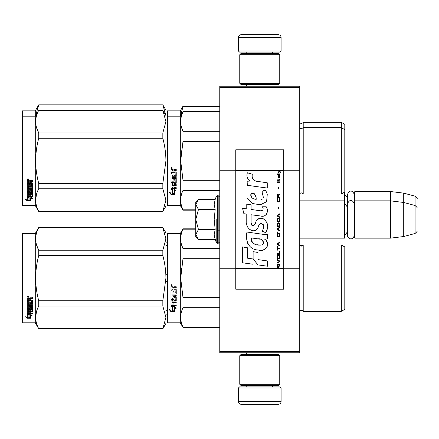 <?xml version="1.0" encoding="UTF-8"?>
<svg xmlns="http://www.w3.org/2000/svg" width="439" height="439" viewBox="0 0 439 439"><rect width="100%" height="100%" fill="white"/><g stroke="black" fill="none" stroke-linecap="round" stroke-linejoin="round"><path stroke-width="0.66" d="M299.744 86.203L299.744 87.531L219.769 87.531L299.744 87.531L299.744 170.738L283.753 170.738L283.753 149.814L235.765 149.814L235.765 170.738L219.769 170.738L219.769 86.203L299.744 86.203M299.744 351.469L219.769 351.469L219.769 352.797L299.744 352.797L299.744 170.738M299.744 268.262L283.753 268.262L283.753 170.738L277.942 170.738L279.127 171.578L277.936 172.598L277.936 173.158L279.522 171.858L280.658 172.598L280.658 172.044L277.936 170.025L277.936 170.738L235.765 170.738L235.765 268.262L219.769 268.262L219.769 170.738M219.769 351.469L219.769 268.262M281.086 51.012L280.016 52.076L239.496 52.076L238.426 51.012L281.086 51.012L281.086 37.414A2.667 2.667 -137.2 0 0 278.419 34.747L269.085 34.747M273.058 86.203L273.058 84.601M246.455 86.203L246.455 84.601M247.091 53.41L247.091 53.141A1.065 1.065 137.8 0 0 246.027 52.076M272.421 53.41L247.091 53.141M273.486 52.076A1.065 1.065 -137.8 0 0 272.421 53.141M238.426 51.012L238.426 37.414L281.086 37.414M250.428 34.747L241.093 34.747A2.667 2.667 137.2 0 0 238.426 37.414M241.093 34.747L278.419 34.747M238.426 387.988L239.496 386.924L280.016 386.924L281.086 387.988L238.426 387.988L238.426 401.586A2.667 2.667 42.8 0 0 241.093 404.253L250.428 404.253M246.455 352.797L246.455 354.399M273.058 352.797L273.058 354.399M272.421 385.59L272.421 385.859A1.065 1.065 -42.2 0 0 273.486 386.924M247.091 385.59L272.421 385.859M246.027 386.924A1.065 1.065 42.2 0 0 247.091 385.859M281.086 387.988L281.086 401.586L238.426 401.586M269.085 404.253L278.419 404.253A2.667 2.667 -42.8 0 0 281.086 401.586M278.419 404.253L241.093 404.253M239.76 83.267L241.093 84.601L278.419 84.601L279.753 83.267L239.76 83.267L239.76 54.743L241.093 53.41L278.419 53.41L279.753 54.743L239.76 54.743M273.217 54.743L246.295 54.743M279.753 54.743L279.753 83.267M239.76 384.257L241.093 385.59L278.419 385.59L279.753 384.257L239.76 384.257L239.76 355.733L241.093 354.399L278.419 354.399L279.753 355.733L239.76 355.733M273.217 355.733L246.295 355.733M279.753 355.733L279.753 384.257M299.744 238.163L344.533 238.163L344.533 192.194M344.533 238.163L345.07 237.631L344.802 191.772M354.931 238.163L354.399 237.631L354.399 192.041L354.931 191.508L390.392 191.508L390.392 238.163L354.931 238.163L354.931 191.508M403.721 193.144L415.074 196.184L415.074 233.482L403.721 236.528L403.721 193.144L390.392 191.508M417.05 210.171L417.05 210.166C417.05 195.454 417.05 195.454 417.05 210.171L417.05 219.5C417.05 204.788 417.05 204.788 417.05 219.5C417.05 234.212 417.05 234.212 417.05 219.5M195.772 222.919L195.772 225.18M198.06 239.118L195.772 236.83L195.772 234.508L198.45 239.507L215.165 239.507L214.188 234.613L215.165 229.504L214.188 219.5L215.165 209.496L214.188 204.387L215.165 199.493L198.45 199.493L195.772 204.492L195.772 234.508L198.455 229.504L195.772 219.5L198.455 209.496L215.165 209.496M216.186 219.5L216.186 242.306L216.186 219.5M214.386 236.665L216.186 242.306L218.167 243.36L219.769 241.763M214.188 234.656L214.188 234.355L214.188 234.656M214.188 204.344L214.188 204.645L214.188 204.344M198.455 209.496L195.772 204.492L195.772 202.17L198.055 199.888M215.165 229.504L198.455 229.504M354.399 235.244C352.429 241.763 347.304 238.053 347.414 235.244L347.414 194.428C349.74 189.922 352.073 189.922 354.399 194.428M165.915 281.591L166.979 281.591M165.915 242.163L166.979 242.163M165.915 314.143L166.979 314.143M165.915 310.708L166.979 310.708M165.915 274.715L166.979 274.715M165.915 245.599L166.979 245.599M344.802 152.306L344.802 153.897M166.979 111.396L166.979 155.516L166.979 111.396L167.511 110.858L180.308 110.858L183.003 106.194L219.769 106.194M219.769 106.54L183.003 106.54L183.003 106.194M166.979 158.183L166.979 155.516M166.979 165.108L166.979 195.509L166.979 165.108M166.979 153.266L166.979 115.528L166.979 153.266M166.979 116.725L166.979 160.85L166.979 116.725L167.511 116.192L167.511 110.858M166.979 168.51L166.979 204.969L167.511 205.501L180.308 205.501L180.308 110.858M180.709 115.501L183.003 106.54M344.802 164.148L344.802 124.325L341.333 122.322L341.333 194.038L303.212 194.038C303.459 193.829 302.817 193.429 301.297 192.842L299.744 193.506M303.212 194.038L303.212 122.322L341.333 122.322M165.898 115.495L162.836 104.861L165.915 110.194L165.915 121.598L162.836 110.288L38.742 110.288C34.676 117.828 34.676 125.367 38.742 132.907L38.742 138.225L162.836 138.225L162.836 132.907L38.742 132.907M162.836 104.861L38.742 104.861L35.279 110.858L22.482 110.858L21.95 111.396L21.95 204.969L22.482 205.501L35.279 205.501L35.279 116.192L22.482 116.192L22.482 205.501M162.836 104.954L38.742 104.954L35.68 115.501M35.279 110.858L35.279 116.192L38.742 110.288M22.482 110.858L22.482 116.192L21.95 116.725M344.802 281.448L344.802 276.488M166.979 234.031L166.979 278.15L166.979 234.031L167.511 233.499L180.308 233.499L183.003 228.829L195.772 228.829M195.772 229.174L183.003 229.174L183.003 228.829M166.979 285.816L166.979 322.275L167.511 322.808L167.511 233.499M166.979 278.15L166.979 322.275L166.979 278.15M166.979 282.387L166.979 318.143L166.979 282.387M166.979 275.901L166.979 238.163L166.979 275.901M167.511 322.808L180.308 322.808L180.308 233.499M172.79 307.08L170.98 306.263L174.365 306.263L176.066 308.535L174.42 307.81L174.42 311.613L172.79 310.955L172.79 306.735L171.731 306.263M174.42 311.213L172.79 310.56M174.42 307.459L174.42 307.81L174.42 307.459L176.066 308.173M171.007 311.767L174.42 311.767L172.604 311.031L172.604 307.163L170.98 306.433L170.98 310.357L169.3 309.654L171.007 311.767L169.756 309.846M173.421 311.361L171.007 311.361M173.937 288.214L173.937 289.213L175.819 289.213L176.231 289.63L176.231 293.636L175.819 294.031L171.967 294.031L171.967 294.959L176.231 294.959L176.231 295.875L171.967 295.875L171.967 298.465L172.95 298.465L172.95 296.83L173.367 296.451L175.819 296.451L176.231 296.83L176.231 300.479L175.819 300.836L173.937 300.836L173.937 301.95L176.231 301.95L176.231 302.784L171.967 302.784L171.967 304.864L172.95 304.99L172.95 303.113L173.937 303.113L173.937 304.99L176.231 304.99L176.231 305.78L171.391 305.78L170.98 305.451L170.98 300.479L171.391 300.122L175.243 299.98L175.084 297.373L173.937 297.521L173.937 299.14L173.526 299.502L171.391 299.502L170.98 299.14L170.98 290.81L171.967 290.81L172.126 293.038L172.95 293.038L172.95 291.282L173.937 291.282L173.937 293.038L175.243 292.884L175.084 290.014L170.98 290.014L170.98 287.205L171.391 286.777L172.873 286.777L173.487 287.413L174.096 286.777L176.231 286.777L176.231 287.797L174.354 287.797L173.937 288.214L174.354 287.682L176.231 287.682M175.819 294.031L171.967 294.031M176.231 295.661L171.967 295.875M176.231 300.216L173.937 300.836M176.231 302.487L171.967 302.487L171.967 302.784M171.391 305.78L170.98 305.127M175.243 297.521L175.084 297.143L174.096 297.143L173.937 297.521M173.937 298.888L173.526 299.25L171.391 299.25L170.98 298.888M175.243 290.031L170.98 289.872M171.967 300.973L171.967 301.818L172.95 301.95L172.95 300.836L171.967 300.704L171.967 301.533M172.95 300.836L171.967 300.704M171.967 287.957L171.967 289.213L172.95 289.213L172.95 287.797L171.967 287.957M172.95 287.797L171.967 287.841M176.231 305.451L171.391 305.451M176.231 293.455L175.819 293.839M171.644 286.085L170.98 285.383L171.644 284.681L171.644 286.085L170.98 285.339M181.334 268.053L180.692 278.15L182.981 258.807M219.769 327.126L183.003 327.126L183.003 327.472L219.769 327.472M219.769 297.604L183.003 297.604L183.003 307.673L219.769 307.673M183.003 327.126C179.946 320.646 179.946 314.159 183.003 307.673M183.003 297.604L180.692 278.15M219.769 258.697L183.003 258.697L183.003 248.628C179.946 242.147 179.946 235.661 183.003 229.174M181.466 244.452L183.003 248.628L219.769 248.628M303.212 311.344L341.333 311.344L341.333 244.962L303.212 244.962L303.212 311.344C303.459 311.136 302.817 310.735 301.297 310.143L299.744 310.807L302.844 310.812M344.802 274.852L344.802 309.341L341.333 311.344M344.802 278.15L344.802 246.959L341.333 244.962M172.11 285.059L171.698 285.334L172.11 285.674L171.172 285.674L171.172 285.136L171.726 285.059M171.523 285.531L171.364 285.257L171.523 285.531M162.836 328.806L165.915 323.472L165.915 317.402L162.836 306.093L162.836 300.775L165.915 278.15C165.904 270.901 164.877 263.362 162.836 255.531L162.836 250.214L165.915 238.904L162.836 227.495L165.915 232.829L165.915 317.402L162.836 328.806L38.742 328.806L35.279 322.808L22.482 322.808L21.95 322.275L21.95 234.031L22.482 233.499L22.482 322.808M36.7 245.346L38.687 250.109M36.421 311.92L35.663 317.402M162.836 255.531L38.742 255.531C34.676 270.611 34.676 285.69 38.742 300.775L38.742 306.093C34.676 313.633 34.676 321.172 38.742 328.712L38.742 328.806M162.836 300.775L38.742 300.775M162.836 250.214L38.742 250.214L38.742 255.531M162.836 227.589L38.742 227.589C34.676 235.134 34.676 242.674 38.742 250.214M162.836 227.495L38.742 227.589M38.742 227.495L35.279 233.499L35.279 322.808M162.836 306.093L38.742 306.093M162.836 328.712L38.742 328.712M35.279 233.499L22.482 233.499M28.568 314.286L29.095 314.461L29.095 317.677L30.719 318.127L30.719 317.748L28.908 317.26L28.908 314.961L28.908 317.732L30.719 318.226L27.311 318.226L27.311 317.748L28.979 317.748M29.095 317.205L30.719 317.649M29.095 314.9L27.284 314.286L30.67 314.286L32.371 315.97L30.719 315.443L30.719 314.993L31.674 315.301M30.719 315.443L30.719 318.127M27.284 298.213L27.284 300.753L31.389 300.753L27.284 300.485L27.284 298.213L27.695 297.823L29.177 297.823L29.786 298.405L30.401 297.823L32.535 297.823L32.535 298.75L30.653 298.75L30.242 299.135L30.653 298.504L32.535 298.504L32.535 297.587M30.242 299.135L30.242 300.035L32.124 300.035L32.535 300.408L32.535 303.64L32.124 304.293L32.535 303.953L32.535 300.408M32.124 304.293L28.266 304.293L28.266 305.094L32.535 305.094L32.535 305.879L28.266 305.879L28.266 305.549L32.535 305.549L32.535 304.77M28.266 305.879L28.266 308.063L29.254 308.063L29.254 306.691L29.254 307.706M29.254 306.691L29.671 306.373L32.535 306.691L32.535 309.352L30.242 309.638L30.242 310.016L30.242 309.638M32.535 306.691L32.535 309.725L30.242 310.016L30.242 310.922L32.535 310.922L32.535 311.586L28.266 311.586L28.266 311.185L28.266 313.216L29.254 313.314L29.254 311.849L29.254 312.892M32.535 310.527L32.535 311.185L28.266 311.185M29.254 311.586L30.242 311.586M29.254 311.849L30.242 311.849L30.242 312.892M30.242 311.849L30.242 313.314L32.535 313.314L32.535 313.918L27.695 313.918L27.695 313.49L32.535 313.49L32.535 312.892M27.695 313.918L27.284 313.666L27.284 309.725L27.284 313.243L27.695 313.49M31.548 306.927L31.548 307.273L31.389 306.806L30.401 306.806L30.242 307.273L30.242 306.927M27.695 308.924L27.284 308.26L27.284 301.461L27.284 308.628L29.83 308.924L30.242 308.628L30.242 307.273L31.548 307.273L31.389 309.435L27.284 309.725M27.284 301.461L28.266 301.461L28.266 302.992M28.266 301.461L28.266 303.294L29.254 303.426L29.254 301.878L29.254 303.124M29.254 301.878L30.242 301.878L30.242 303.124M30.242 301.878L30.242 303.426L31.548 303.294L31.389 300.753M28.266 310.132L28.266 310.812L29.254 310.922L29.254 309.638L29.254 310.016L28.266 310.132L28.266 309.747L28.266 310.422M29.254 298.75L28.266 298.652L28.266 300.035L29.254 300.035L29.254 298.504L28.266 298.652M28.266 309.747L29.254 309.638M27.695 308.557L30.242 308.26M32.124 303.98L28.266 303.98L28.266 304.77M27.948 297.187L27.948 295.891L28.617 296.544L27.948 297.187L28.381 296.808M28.606 296.429L28.414 296.78M27.311 318.226L25.605 316.771L27.284 317.265L27.284 314.412L28.908 314.961M27.284 314.412L27.284 316.799M26.411 317.013L27.311 317.748M27.635 296.232L27.822 296.676L27.635 296.232M28.414 296.676L27.476 296.808L27.476 296.314L28.414 296.243L28.003 296.495L28.414 296.676M344.802 157.552L344.802 159.187M219.769 111.874L183.003 111.874L183.003 111.528L219.769 111.528M166.979 160.85L166.979 204.969L166.979 160.85M166.979 165.086L166.979 200.837L166.979 165.086M166.979 158.594L166.979 120.857L166.979 158.594M167.511 205.501L167.511 116.192L180.308 116.192L183.003 111.528M172.79 189.78L170.98 188.962L174.365 188.962L176.066 191.228L174.42 190.51L174.42 194.312L172.79 193.648L172.79 189.434L171.731 188.962M174.42 193.912L172.79 193.259M174.42 190.153L174.42 190.51L174.42 190.153L176.066 190.866M171.007 194.461L174.42 194.461L172.604 193.725L172.604 189.862L170.98 189.132L170.98 193.056L169.3 192.348L171.007 194.461L169.756 192.54M173.421 194.06L171.007 194.06M173.937 170.914L173.937 171.912L175.819 171.912L176.231 172.324L176.231 176.335L175.819 176.725L171.967 176.725L171.967 177.652L176.231 177.652L176.231 178.569L171.967 178.569L171.967 181.159L172.95 181.159L172.95 179.524L173.367 179.145L175.819 179.145L176.231 179.524L176.231 183.178L175.819 183.535L173.937 183.535L173.937 184.649L176.231 184.649L176.231 185.477L171.967 185.477L171.967 187.557L172.95 187.689L172.95 185.812L173.937 185.812L173.937 187.689L176.231 187.689L176.231 188.474L171.391 188.474L170.98 188.144L170.98 183.178L171.391 182.816L175.243 182.679L175.084 180.072L173.937 180.215L173.937 181.834L173.526 182.201L171.391 182.201L170.98 181.834L170.98 173.504L171.967 173.504L172.126 175.737L172.95 175.737L172.95 173.976L173.937 173.976L173.937 175.737L175.243 175.584L175.084 172.714L170.98 172.714L170.98 169.904L171.391 169.476L172.873 169.476L173.487 170.107L174.096 169.476L176.231 169.476L176.231 170.491L174.354 170.491L173.937 170.914L174.354 170.376L176.231 170.376M175.819 176.725L171.967 176.725M176.231 178.36L171.967 178.569M176.231 182.909L173.937 183.535M176.231 185.187L171.967 185.187L171.967 185.477M171.391 188.474L170.98 187.821M175.243 180.215L175.084 179.842L174.096 179.842L173.937 180.215M173.937 181.587L173.526 181.944L171.391 181.944L170.98 181.587M175.243 172.73L170.98 172.571M171.967 183.672L171.967 184.512L172.95 184.649L172.95 183.535L171.967 183.398L171.967 184.232M172.95 183.535L171.967 183.398M172.126 183.535L172.126 183.261M171.967 170.656L171.967 171.912L172.95 171.912L172.95 170.491L171.967 170.656M172.95 170.491L171.967 170.535M176.231 188.144L171.391 188.144M176.231 176.149L175.819 176.538M171.644 168.779L170.98 168.082L171.644 167.374L171.644 168.779L170.98 168.038M181.334 150.747L180.692 160.85L182.981 141.501M195.772 209.826L183.003 209.826L183.003 210.171L195.772 210.171M219.769 180.303L183.003 180.303L183.003 190.372L219.769 190.372M183.003 209.826C179.946 203.339 179.946 196.853 183.003 190.372M183.003 180.303L180.692 160.85M219.769 141.396L183.003 141.396L183.003 131.327C179.946 124.841 179.946 118.354 183.003 111.874M181.466 127.145L183.003 131.327L219.769 131.327M344.802 160.85L344.802 192.041L341.333 194.038M172.11 167.753L171.698 168.033L172.11 168.367L171.172 168.367L171.172 167.835L171.726 167.753M171.523 168.225L171.364 167.95L171.523 168.225M162.836 132.907L165.915 121.598L165.915 200.096L162.836 211.505L38.742 211.505L35.279 205.501M165.915 115.528L162.836 110.288M36.7 128.045L38.687 132.803M36.421 194.614L35.663 200.096M162.836 138.225C164.877 146.055 165.904 153.595 165.915 160.85L162.836 183.469L162.836 188.786L165.915 200.096L165.915 206.171L162.836 211.505M162.836 183.469L38.742 183.469C34.676 168.389 34.676 153.31 38.742 138.225M162.836 211.411L38.742 211.505M38.742 211.411C34.676 203.866 34.676 196.326 38.742 188.786L38.742 183.469M162.836 188.786L38.742 188.786M28.568 196.985L29.095 197.155L29.095 200.376L30.719 200.826L30.719 200.447L28.908 199.954L28.908 197.66L28.908 200.425L30.719 200.925L27.311 200.925L27.311 200.447L28.979 200.447M29.095 199.904L30.719 200.349M29.095 197.594L27.284 196.985L30.67 196.985L32.371 198.664L30.719 198.137L30.719 197.693L31.674 197.994M30.719 198.137L30.719 200.826M27.284 180.912L27.284 183.453L31.389 183.453L27.284 183.178L27.284 180.912L27.695 180.522L29.177 180.522L29.786 181.098L30.401 180.522L32.535 180.522L32.535 181.45L30.653 181.45L30.242 181.828L30.653 181.203L32.535 181.203L32.535 180.286M30.242 181.828L30.242 182.734L32.124 182.734L32.535 183.107L32.535 186.339L32.124 186.987L32.535 186.646L32.535 183.107M32.124 186.987L28.266 186.987L28.266 187.788L32.535 187.788L32.535 188.578L28.266 188.578L28.266 188.243L32.535 188.243L32.535 187.469M28.266 188.578L28.266 190.762L29.254 190.762L29.254 189.385L29.254 190.405M29.254 189.385L29.671 189.066L32.535 189.385L32.535 192.046L30.242 192.337L30.242 192.716L30.242 192.337M32.535 189.385L32.535 192.425L30.242 192.716L30.242 193.615L32.535 193.615L32.535 194.279L28.266 194.279L28.266 193.879L28.266 195.909L29.254 196.008L29.254 194.543L29.254 195.591M32.535 193.226L32.535 193.879L28.266 193.879M29.254 194.279L30.242 194.279M29.254 194.543L30.242 194.543L30.242 195.591M30.242 194.543L30.242 196.008L32.535 196.008L32.535 196.617L27.695 196.617L27.695 196.189L32.535 196.189L32.535 195.591M27.695 196.617L27.284 196.365L27.284 192.425L27.284 195.937L27.695 196.189M31.548 189.621L31.548 189.972L31.389 189.5L30.401 189.5L30.242 189.972L30.242 189.621M27.695 191.623L27.284 190.96L27.284 184.155L27.284 191.322L29.83 191.623L30.242 191.322L30.242 189.972L31.548 189.972L31.389 192.128L27.284 192.425M27.284 184.155L28.266 184.155L28.266 185.692M28.266 184.155L28.266 185.988L29.254 186.125L29.254 184.578L29.254 185.823M29.254 184.578L30.242 184.578L30.242 185.823M30.242 184.578L30.242 186.125L31.548 185.988L31.389 183.453M28.266 192.825L28.266 193.506L29.254 193.615L29.254 192.337L29.254 192.716L28.266 192.825L28.266 192.447L28.266 193.116M29.254 181.45L28.266 181.351L28.266 182.734L29.254 182.734L29.254 181.203L28.266 181.351M28.266 192.447L29.254 192.337M27.695 191.256L30.242 190.96M32.124 186.674L28.266 186.674L28.266 187.469M27.948 179.886L27.948 178.585L28.617 179.238L27.948 179.886L28.381 179.502M28.606 179.128L28.414 179.474M27.311 200.925L25.605 199.465L27.284 199.964L27.284 197.111L28.908 197.66M27.284 197.111L27.284 199.498M26.411 199.707L27.311 200.447M28.414 179.375L27.476 179.502L27.476 179.013L28.414 178.936L28.003 179.194L28.414 179.375M278.562 268.262L278.562 266.676L279.753 265.935L279.753 265.282L278.447 266.122L277.936 265.375L277.311 265.749L277.086 268.975L279.753 268.975L279.753 268.262L277.371 268.262L277.711 265.935L278.222 266.489L278.222 268.262M258.187 181.598C253.473 181 251.52 178.536 252.332 174.206L247.376 172.79C246.301 176.154 247.228 178.909 250.159 181.055L247.108 181.225L247.338 185.307L267.263 188.057L267.263 182.783L256.338 181.214M265.244 189.966L261.951 191.42L265.244 189.966L266.742 192.551M251.103 222.699L251.103 214.753L260.579 215.993C266.237 217.832 269.233 210.956 266.199 206.774L262.495 206.774C263.779 209.277 263.131 210.616 260.563 210.791L251.092 209.463L251.092 204.854L246.767 204.108L246.767 208.904L242.575 208.333L243.881 213.711L246.767 214.106L246.767 222.699C245.62 228.752 254.982 234.486 257.907 227.687C258.884 224.115 260.629 223.001 263.153 224.351C264.042 226.776 263.652 229.015 261.99 231.073L265.644 232.681C269.047 227.062 268.213 222.397 263.153 218.688C259.498 217.557 256.985 218.798 255.602 222.397C255.558 225.871 250.449 226.99 251.103 222.699L252.162 225.558M264.465 234.53L247.02 232.044C244.967 239.968 248.677 249.978 258.187 249.967C265.255 252.886 271.587 243.25 264.465 239.057L267.296 238.898L267.296 234.53L264.465 234.53M253.111 251.646L253.111 258.966L258 264.915L267.472 266.21L267.472 260.931L258.006 259.625L258.006 252.491L253.111 251.646M242.553 262.802L253.062 264.24L253.062 258.961L247.448 258.17L247.448 247.777L242.553 246.932L242.553 262.802M277.086 264.536L279.753 264.536L279.753 263.976L277.086 263.976L277.086 264.536M277.086 263.23L279.753 261.743L279.753 260.996L277.086 259.504L277.086 260.064L279.413 261.37L277.086 262.676L277.086 263.23M277.086 256.524L277.481 258.483L277.991 258.763L279.352 258.483L279.753 257.27L279.352 255.317L277.711 255.13L277.086 256.524M277.086 253.731L277.086 254.291L279.753 254.291L279.753 250.938L279.413 250.938L279.413 253.731L277.086 253.731M279.753 242.74L279.753 242.18L277.086 243.672L277.086 244.419L279.753 245.906L279.753 245.346L279.072 244.973L279.072 243.113L279.753 242.74M279.352 233.521L278.842 233.241L277.481 233.521L277.086 236.967L279.753 236.967L279.352 233.521M277.481 232.494L277.086 231.655L277.481 232.494M277.086 229.421L279.753 230.909L279.753 230.349L279.072 229.981L279.072 228.115L279.753 227.742L279.753 227.182L277.086 228.675L277.086 229.421M279.583 223.363L278.842 222.716L277.481 222.996L277.086 226.442L279.753 226.442L279.583 223.363M279.583 218.896L278.842 218.243L277.481 218.523L277.086 221.969L279.753 221.969L279.583 218.896M278.787 208.558L278.787 207.252L278.502 207.252L278.502 208.558L278.787 208.558M277.086 182.383L279.753 182.383L279.753 181.823L277.086 181.823L277.086 182.383M279.692 176.138L279.753 175.117L278.222 175.397L277.936 176.977L278.277 178.097L278.277 175.863L278.562 175.77L278.617 177.351L279.072 178.097L279.638 177.724L279.692 176.138M277.371 246.652L277.086 246.652L277.086 250.192L277.371 250.192L277.371 248.699L279.753 248.699L279.753 248.145L277.371 248.145L277.371 246.652M279.753 213.771L277.086 215.264L277.086 216.004L279.753 217.497L279.753 216.937L279.072 216.564L279.072 214.704L279.753 214.331L279.753 213.771M279.297 180.33L279.753 179.03L279.182 179.864L278.161 179.864L277.936 178.843L277.936 179.864L277.481 179.864L277.936 181.077L278.161 180.33L279.297 180.33M279.352 198.494L279.072 198.401L279.352 200.919L278.842 201.474L277.596 201.199L277.766 198.401L277.256 198.867L277.141 201.013L277.711 201.94L278.842 202.033L279.583 201.386L279.753 199.707L279.352 198.494M279.753 197.1L278.562 197.1L278.562 195.514L279.753 194.768L279.753 194.12L278.447 194.954L278.106 194.301L277.541 194.301L277.141 194.954L277.086 197.66L279.753 197.66L279.753 197.1M278.787 188.902L278.787 187.596L278.502 187.596L278.502 188.902L278.787 188.902M279.753 174.371L279.753 173.904L277.086 173.904L277.086 174.371L279.753 174.371M277.086 268.893L279.753 268.893M255.169 180.775L254.176 180.155M252.573 178.646L252.024 177.252M247.08 176.906L247.327 177.586M261.951 191.42L263.373 197.418M262.566 198.944L261.496 199.509M247.629 198.647L252.809 203.559L260.311 204.81L266.599 201.71L267.263 194.296M265.644 232.681L267.4 228.653M267.603 225.569L267.367 223.846M266.078 220.965L265.557 220.312M259.246 218.397L256.694 220.378M254.697 224.373L254.099 225.262M253.83 225.492L253.265 225.734M257.457 228.62L258.626 226.409M259.647 224.4L259.943 224.005M260.431 223.594L261.079 223.341M261.293 223.314L263.598 225.547M263.636 226.908L263.411 228.225M247.448 226.283L247.953 227.402M249.786 229.564L250.867 230.206M252.606 230.722L253.424 230.793M255.394 230.464L256.557 229.718M262.495 206.774L263.082 208.36M262.204 210.638L261.178 210.819M261.315 216.07L262.16 216.109M263.565 216.043L264.607 215.747M265.787 215.066L266.468 214.397M267.121 212.899L267.34 210.824M260.118 234.168L258.39 233.932M262.851 249.956L264.618 249.467M266.808 247.623L267.247 246.669M267.587 244.721L267.565 243.87M267.411 242.904L266.303 240.676M246.877 235.924L246.685 238.382M247.064 241.686L247.969 244.046M252.041 248.101L253.067 248.639M277.371 268.262L235.765 268.262L235.765 289.186L283.753 289.186L283.753 268.262L279.753 268.262M255.531 199.251L253.923 198.801M251.832 197.638L250.828 195.794M250.795 195.602L250.823 194.279M252.398 192.962L253.358 193.127M254.395 193.758L255.13 194.9M255.493 195.821L255.822 197.012M258.187 238.849C262.626 237.965 266.023 245.374 260.036 245.099C254.379 245.319 251.459 242.921 251.284 237.894L259.542 239.118M261.337 239.776L261.798 240.045M262.961 241.011L263.356 241.856M263.433 242.547L263.384 242.965M263.356 243.436L262.522 244.523M261.013 245.094L260.667 245.116M259.175 245.011L257.227 244.732M255.86 244.424L253.726 243.623M252.178 242.438L251.295 240.742M251.174 239.727L251.212 238.591M278.76 170.738L278.255 170.228L283.753 170.228M256.189 199.35C252.09 198.971 250.449 196.985 251.273 193.39C254.636 193.182 256.277 195.168 256.189 199.35M277.426 256.524L277.766 255.685L279.072 255.685L279.413 256.524L279.242 257.923L277.766 258.11L277.426 256.524M278.842 243.206L278.842 244.88L277.311 244.046L278.842 243.206M277.426 234.728L277.766 233.894L279.072 233.894L279.413 236.407L277.426 236.407L277.426 234.728M278.842 228.209L278.842 229.888L277.311 229.048L278.842 228.209M277.426 224.203L277.766 223.363L279.072 223.363L279.413 225.882L277.426 225.882L277.426 224.203M277.426 219.73L277.766 218.896L279.072 218.896L279.413 221.41L277.426 221.41L277.426 219.73M279.127 175.77L279.522 176.604L279.297 177.63L278.787 176.791L278.787 175.77L279.127 175.77M278.842 214.797L278.842 216.471L277.311 215.637L278.842 214.797M278.222 197.1L277.371 197.1L277.711 194.768L278.161 195.048L278.222 197.1M277.936 170.316L278.255 170.316L277.936 170.107M215.165 199.493L216.186 196.694L218.167 195.64L218.167 243.36M217.689 195.64L217.689 243.36M299.788 193.467L299.788 122.898L301.297 123.524C302.899 122.843 303.536 122.443 303.212 122.322M299.788 310.768L299.788 245.533L301.297 246.158L303.212 244.962M175.819 183.535L175.819 183.261M279.753 268.684L277.086 268.684M277.936 170.228L235.765 170.228M277.086 268.772L235.765 268.772M283.753 268.772L279.753 268.772M347.414 197.791L345.07 194.707M415.074 196.184C416.935 197.841 417.593 198.697 417.05 198.763M218.167 230.162L219.769 230.162M299.744 200.837L344.533 200.837L345.07 201.369M347.414 231.88L345.07 234.964M347.414 207.12L345.07 204.036M354.399 201.369L354.931 200.837L390.392 200.837L403.721 202.472L415.074 205.518C416.935 207.17 417.593 208.026 417.05 208.091M403.721 236.528L390.392 238.163M415.074 233.482C416.935 231.83 417.593 230.974 417.05 230.909M218.167 195.64L219.769 197.237M354.399 203.756C352.073 199.251 349.74 199.251 347.414 203.756M299.788 245.533L302.844 245.494M180.308 322.808L183.003 327.472M299.744 128.193L301.297 128.857L303.212 127.656L341.333 127.656L344.802 129.659M180.308 205.501L183.003 210.171M162.836 110.194L38.742 110.194"/></g></svg>
